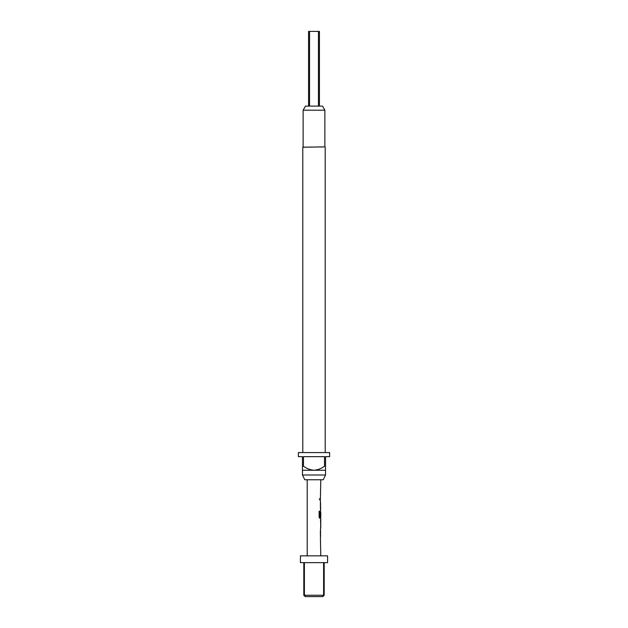 <?xml version="1.0" encoding="UTF-8"?>
<svg xmlns="http://www.w3.org/2000/svg" width="628" height="628" viewBox="0 0 628 628"><rect width="100%" height="100%" fill="white"/><g stroke="black" fill="none" stroke-linecap="round" stroke-linejoin="round"><path stroke-width="0.47" stroke-dasharray="3.14 2.35" d="M319.982 499.252L319.55 500.139L319.024 499.252L319.55 498.365L320.099 499.252L319.66 500.139L319.126 499.252L319.66 498.365L320.099 499.252M309.557 106.124L318.443 106.124L308.568 106.124L309.557 106.124L309.557 31.4L308.568 31.4M324.189 595.242L303.811 595.242M305.169 596.6L304.392 595.242L304.392 562.633L303.811 562.633L323.608 562.633L323.608 595.242M325.21 452.584L302.79 452.584L325.21 452.584M307.21 555.843L320.79 555.843L307.21 555.843M320.79 479.753L307.21 479.753L320.79 479.753M320.79 498.538L320.264 498.538L320.264 499.966L320.398 498.538M320.79 499.966L320.272 499.966L320.657 498.538M320.79 509.237L320.72 501.584M320.79 510.854L320.79 518.508M320.586 520.125L320.61 526.358M320.79 521.554L320.398 520.125M320.79 526.358L320.272 526.358M320.586 527.787L320.398 526.358M320.79 537.058L320.72 529.404M320.79 530.825L320.743 535.629M320.79 516.93L320.79 512.126M320.79 503.012L320.743 507.809M305.483 106.124L322.517 106.124M318.443 106.124L319.432 106.124L318.443 106.124L318.443 31.4L309.557 31.4M303.128 110.198L324.872 110.198M303.128 146.889L324.872 146.889M325.547 466.172L325.547 470.246L302.453 470.246L302.453 466.172L303.473 466.172L303.473 456.658L324.527 456.658L324.527 466.172L325.547 466.172L325.547 456.658L329.621 456.658M302.453 475.004L325.547 475.004M298.379 452.584L329.621 452.584M298.379 456.658L302.453 456.658L302.453 466.172M302.79 147.227L325.21 147.227M303.473 466.172C306.613 468.567 310.122 469.925 314 470.246C317.901 469.917 321.41 468.559 324.527 466.172M303.473 456.658L324.527 456.658L303.473 456.658M304.768 479.753L323.232 479.753M305.404 596.6L322.831 596.6M323.608 562.633L304.392 562.633M327.588 562.633L300.412 562.633M327.588 555.843L300.412 555.843M319.432 31.4L318.443 31.4M320.398 502.91L320.586 501.584M320.398 507.911L320.272 502.91M320.72 509.237L320.272 507.911M320.264 509.237L320.264 507.809M320.735 503.106L320.602 507.714M320.264 503.012L320.264 501.584M319.024 511.192L319.126 517.182M319.024 517.182L319.778 518.508M320.586 518.508L320.398 517.182M320.272 517.182L320.72 510.854L320.264 516.279M320.602 512.22L320.735 516.836M319.872 516.93L320.61 516.93M320.398 521.554L320.272 520.125M320.398 530.731L320.586 529.404M320.398 535.723L320.272 530.731M320.72 537.058L320.272 535.723M320.264 537.058L320.264 535.629M320.735 530.919L320.602 535.535M320.264 530.825L320.264 529.404"/><path stroke-width="0.94" d="M308.568 106.124L308.568 31.4L309.557 31.4L309.557 106.124M305.404 596.6L304.392 595.242L324.189 595.242L322.831 596.6L323.608 595.242L322.596 596.6L305.169 596.6L303.811 595.242L303.811 562.633M300.412 562.633L327.588 562.633L327.588 555.843L300.412 555.843L300.412 562.633M323.232 479.753L304.768 479.753L302.453 475.004L325.547 475.004L323.232 479.753M324.872 110.198L303.128 110.198L305.483 106.124L322.517 106.124L324.872 110.198L324.872 146.889L302.79 147.227L302.79 452.584M324.872 146.889L302.79 147.227M325.21 147.227L325.21 452.584M329.621 452.584L298.379 452.584L298.379 456.658L302.453 456.658L302.453 466.172L303.473 466.172L303.473 456.658L324.527 456.658L324.527 466.172L325.547 466.172L325.547 456.658L329.621 456.658L329.621 452.584M302.453 466.172L302.453 470.246L325.547 470.246L325.547 475.004M302.453 470.246L302.453 475.004M303.128 110.198L303.128 146.889M320.79 555.843L320.398 537.058M320.398 535.629L320.398 530.825M320.398 529.404L320.79 527.787M320.72 520.125L320.72 527.787M320.79 520.125L320.79 518.508L319.895 518.508L320.657 518.508L320.657 516.93M319.942 516.836L319.942 511.192L319.126 511.192L319.126 517.182L319.895 518.508M319.99 516.93L320.79 516.93L320.735 512.22M320.657 512.126L320.398 516.279M320.586 510.854L320.657 507.809L320.398 509.237M320.398 507.809L320.398 503.012M320.398 501.584L320.398 499.966M320.398 498.538L320.79 479.753M307.21 555.843L307.21 479.753M320.735 521.648L320.79 526.358L320.743 521.554M325.547 470.246L325.547 466.172M324.527 466.172C321.41 468.559 317.901 469.917 314 470.246C310.122 469.925 306.613 468.567 303.473 466.172M303.811 595.242L304.392 595.242L304.392 562.633M323.608 595.242L323.608 562.633M318.443 106.124L318.443 31.4L319.432 31.4L319.432 106.124M309.557 31.4L318.443 31.4M319.825 516.836L319.825 511.192L319.126 511.192M320.735 526.264L320.594 521.648M324.189 595.242L324.189 562.633M320.657 527.74L320.657 526.358M320.657 521.554L320.657 520.18"/></g></svg>
